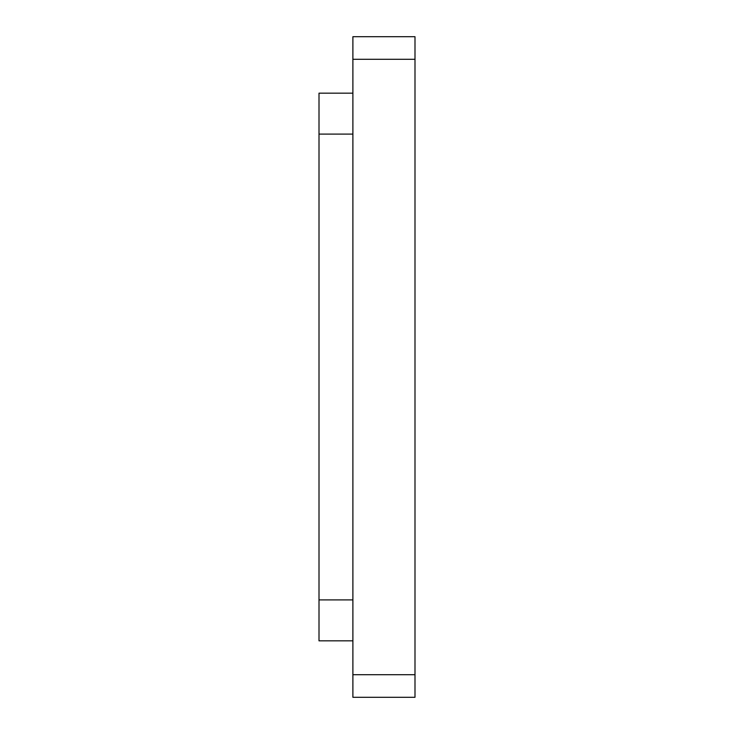 <?xml version="1.0" encoding="UTF-8"?>
<svg xmlns="http://www.w3.org/2000/svg" width="734" height="734" viewBox="0 0 734 734"><rect width="100%" height="100%" fill="white"/><g stroke="black" fill="none" stroke-linecap="round" stroke-linejoin="round"><path stroke-width="0.55" stroke-dasharray="3.67 2.75" d="M352.889 134.093L352.889 599.907L352.889 134.093L319.006 134.093L319.006 93.163M352.889 599.907L352.889 640.837L352.889 599.907L319.006 599.907L319.006 134.093M319.006 599.907L319.006 640.837M352.889 59.289L414.994 59.289L414.994 697.3L352.889 697.3L352.889 36.7M414.994 59.289L414.994 36.7M414.994 674.711L352.889 674.711"/><path stroke-width="1.1" d="M352.889 134.093L319.006 134.093L319.006 93.163L352.889 93.163M319.006 134.093L319.006 640.837L352.889 640.837M352.889 674.711L352.889 697.3L414.994 697.3L414.994 674.711L352.889 674.711L352.889 36.7L414.994 36.7L414.994 59.289L352.889 59.289M414.994 674.711L414.994 59.289M414.994 36.7L352.889 36.7M352.889 599.907L319.006 599.907"/></g></svg>
